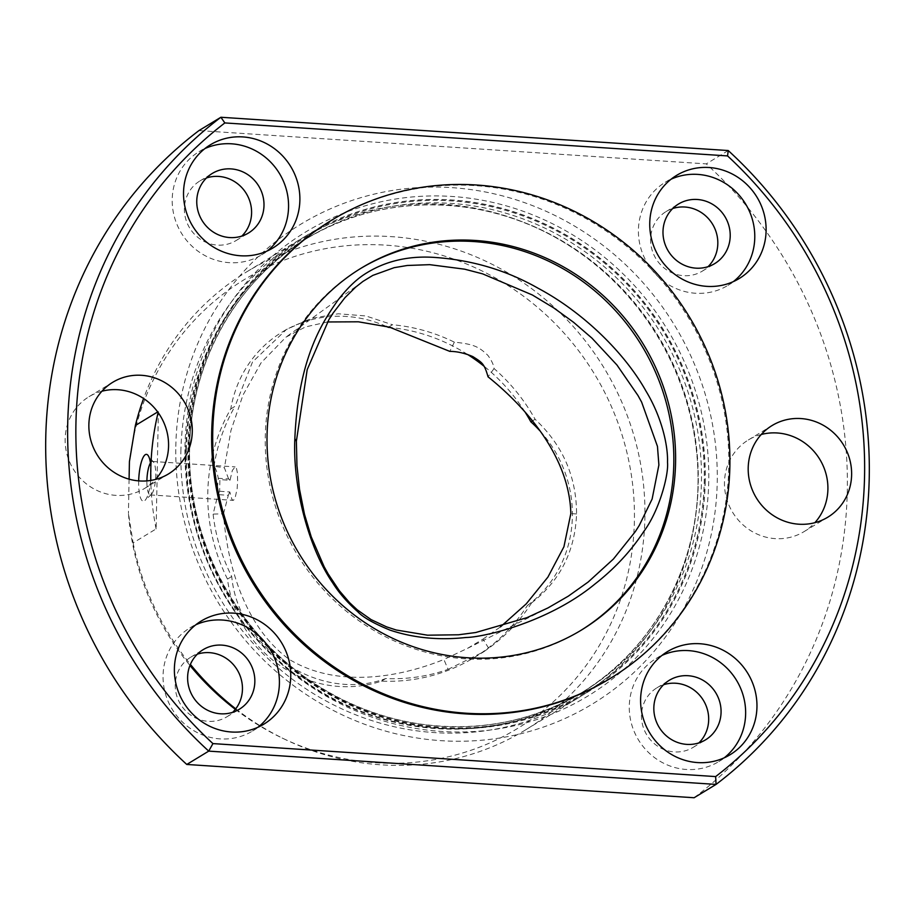 <?xml version="1.0" encoding="UTF-8"?>
<svg xmlns="http://www.w3.org/2000/svg" width="915" height="915" viewBox="0 0 915 915"><rect width="100%" height="100%" fill="white"/><g stroke="black" fill="none" stroke-linecap="round" stroke-linejoin="round"><path stroke-width="0.69" stroke-dasharray="4.58 3.43" d="M694.108 797.743A415.604 395.269 58.7 0 0 706.277 163.877L198.944 130.593M728.226 150.54L706.277 163.877M609.493 678.896A268.129 255.011 58.7 0 0 688.171 317.322A268.129 255.011 58.7 0 0 331.001 220.618M219.657 491.275A5630.384 4672.207 27.1 0 0 229.802 491.961L232.021 499.704L233.508 500.253L235.041 498.366L237.168 488.496L237.637 480.855L237.362 472.792L236.562 468.674L235.109 466.879L232.341 470.424L230.02 480.272A5683.751 5402.537 129.3 0 0 219.875 479.632L219.657 491.275L217.953 494.615L228.304 495.324L229.802 491.961M230.02 480.272L228.624 478.957L218.262 478.305L219.875 479.632M150.449 462.979A16.756 4.312 93.8 0 1 152.416 461.457A16.756 4.312 93.8 0 1 153.526 462.132A16.756 4.312 93.8 0 1 155.744 475.48A16.756 4.312 93.8 0 1 151.41 494.375A16.756 4.312 93.8 0 1 150.22 494.901A16.756 4.312 93.8 0 1 147.075 486.517A16.756 4.312 93.8 0 1 146.892 480.901M150.769 479.54A23.458 6.028 -86.2 0 0 151.055 473.981A23.458 6.028 -86.2 0 0 150.861 466.696M138.68 480.878A23.458 6.028 -86.2 0 0 144.982 500.425A23.458 6.028 -86.2 0 0 150.701 480.444M158.123 412.551A268.129 255.011 -121.3 0 1 158.375 411.533L156.122 528.904L133.11 542.892L128.432 513.292A262.742 249.886 58.7 0 0 189.943 665.445M158.375 411.533L157.689 411.944M129.084 479.163L128.432 513.292M228.624 478.957L224.392 467.782L214.019 466.25C215.86 468.732 217.278 472.746 218.262 478.305L217.53 486.688L217.953 494.615L213.092 514.093L223.5 513.83C227.378 567.54 245.769 627.85 289.323 659.44C335.027 687.005 394.948 679.25 443.889 659.475L448.064 669.368C427.98 676.414 407.175 679.479 385.673 678.564C319.758 703.132 238.506 649.273 231.724 576.519C221.819 556.709 215.608 535.904 213.092 514.093M386.164 326.358A119.316 113.483 58.7 0 0 282.22 332.031A119.316 113.483 58.7 0 0 230.763 408.925A179.649 170.853 58.7 0 0 227.492 579.081A119.316 113.483 58.7 0 0 381.452 681.137A179.649 170.853 58.7 0 0 474.325 657.496A179.649 170.853 58.7 0 0 527.349 605.524L531.569 602.951C520.086 620.85 505.789 635.948 488.679 648.232L483.749 651.766L448.064 669.368M527.349 605.524A119.316 113.483 58.7 0 0 539.713 430.599M532.438 420.9L535.103 419.287C562.668 445.067 576.496 476.635 576.576 513.967C575.066 551.219 560.06 580.888 531.569 602.951M524.936 411.864A179.649 170.853 58.7 0 0 483.955 366.16M467.531 354.425A179.649 170.853 58.7 0 0 391.128 327.593M388.772 326.987L392.466 324.745C413.957 326.689 434.591 332.488 454.355 342.153C474.13 344.189 478.9 346.842 487.832 355.317C491.607 360.43 493.677 364.845 494.054 368.562C510.65 383.053 524.341 399.969 535.103 419.287M230.763 408.925L234.983 406.363L252.506 361.997L286.429 329.469L311.294 318.374L338.287 313.776L365.874 315.95L392.466 324.745M381.452 681.137L385.673 678.564M227.492 579.081L231.724 576.519M214.019 466.25C217.37 444.804 224.358 424.834 234.983 406.363M488.679 648.232L482.994 639.127L467.519 648.358L443.889 659.475M223.5 513.83L228.304 495.324M175.817 446.406A280.733 266.986 -121.3 0 1 586.481 233.577A280.733 266.986 -121.3 0 1 577.285 712.522A280.733 266.986 -121.3 0 1 175.817 446.406M188.799 447.263A267.272 254.187 58.7 0 0 441.465 727.425A267.272 254.187 58.7 0 0 704.253 481.073A267.272 254.187 58.7 0 0 451.575 200.911A267.272 254.187 58.7 0 0 188.799 447.263M705.248 481.038A268.129 255.011 -121.3 0 1 585.932 693.215A268.129 255.011 -121.3 0 1 320.227 688.938A268.129 255.011 -121.3 0 1 188.124 447.103A268.129 255.011 -121.3 0 1 307.44 234.926A268.129 255.011 -121.3 0 1 573.145 239.204A268.129 255.011 -121.3 0 1 705.248 481.038M180.884 451.507A268.129 255.011 -121.3 0 1 300.2 239.33A268.129 255.011 -121.3 0 1 540.399 229.654A268.129 255.011 -121.3 0 1 697.916 488.873A268.129 255.011 -121.3 0 1 578.692 697.619A268.129 255.011 -121.3 0 1 186.214 510.616A268.129 255.011 -121.3 0 1 180.884 451.507M156.122 528.904A268.129 255.011 -121.3 0 1 150.792 480.432M133.11 542.892A268.129 255.011 58.7 0 0 190.389 664.37M235.75 708.828A268.129 255.011 58.7 0 0 285.377 739.56A268.129 255.011 58.7 0 0 525.576 729.884A268.129 255.011 58.7 0 0 604.266 368.31A268.129 255.011 58.7 0 0 247.096 271.606A268.129 255.011 58.7 0 0 143.598 398.494M235.349 709.331A262.742 249.886 58.7 0 0 282.094 737.993A262.742 249.886 58.7 0 0 622.577 593.332A262.742 249.886 58.7 0 0 434.716 253.215A262.742 249.886 58.7 0 0 129.427 461.572M327.513 321.966L305.45 326.941L285.903 337.178L261.015 362.912L243.001 395.028L230.946 430.496L224.392 467.782M454.355 342.153L449.803 351.383M494.054 368.562L488.038 376.808M482.994 639.127L500.471 626.878M580.419 630.664A211.822 201.46 -121.3 0 1 579.538 631.213A211.822 201.46 -121.3 0 1 297.375 554.799A211.822 201.46 -121.3 0 1 359.538 269.159A211.822 201.46 -121.3 0 1 360.418 268.633M705.088 481.13A268.129 255.011 -121.3 0 1 585.772 693.307A268.129 255.011 -121.3 0 1 228.601 596.603A268.129 255.011 -121.3 0 1 307.28 235.029A268.129 255.011 -121.3 0 1 572.984 239.295A268.129 255.011 -121.3 0 1 705.088 481.13M258.019 727.231A60.333 57.382 -121.3 0 1 252.563 731.016A60.333 57.382 -121.3 0 1 192.779 730.056A60.333 57.382 -121.3 0 1 163.053 675.647A60.333 57.382 -121.3 0 1 189.908 627.907A60.333 57.382 -121.3 0 1 195.776 624.808M724.245 757.814A60.333 57.382 -121.3 0 1 718.79 761.6A60.333 57.382 -121.3 0 1 659.006 760.639A60.333 57.382 -121.3 0 1 629.28 706.231A60.333 57.382 -121.3 0 1 656.124 658.491A60.333 57.382 -121.3 0 1 662.002 655.392M733.384 281.591A60.333 57.382 -121.3 0 1 727.928 285.377A60.333 57.382 -121.3 0 1 668.144 284.416A60.333 57.382 -121.3 0 1 638.418 229.997A60.333 57.382 -121.3 0 1 665.274 182.257A60.333 57.382 -121.3 0 1 671.141 179.168M267.157 250.996A60.333 57.382 -121.3 0 1 261.701 254.793A60.333 57.382 -121.3 0 1 201.929 253.832A60.333 57.382 -121.3 0 1 172.203 199.413A60.333 57.382 -121.3 0 1 199.047 151.673A60.333 57.382 -121.3 0 1 204.926 148.573M101.92 391.231A53.63 51 58.7 0 0 89.007 396.71A53.63 51 58.7 0 0 73.269 469.029A53.63 51 58.7 0 0 144.707 488.37A53.63 51 58.7 0 0 155.516 479.437M761.257 434.488A53.63 51 58.7 0 0 748.344 439.966A53.63 51 58.7 0 0 732.606 512.286A53.63 51 58.7 0 0 804.045 531.626A53.63 51 58.7 0 0 814.853 522.694M206.516 177.933A34.861 33.146 58.7 0 0 199.882 180.976A34.861 33.146 58.7 0 0 189.657 227.972A34.861 33.146 58.7 0 0 236.081 240.554A34.861 33.146 58.7 0 0 241.846 236.059M672.742 208.517A34.861 33.146 58.7 0 0 666.109 211.559A34.861 33.146 58.7 0 0 655.872 258.568A34.861 33.146 58.7 0 0 702.308 271.137A34.861 33.146 58.7 0 0 708.073 266.654M663.592 684.74A34.861 33.146 58.7 0 0 656.959 687.794A34.861 33.146 58.7 0 0 646.733 734.791A34.861 33.146 58.7 0 0 693.17 747.361A34.861 33.146 58.7 0 0 698.923 742.877M197.377 654.156A34.861 33.146 58.7 0 0 190.743 657.199A34.861 33.146 58.7 0 0 180.507 704.207A34.861 33.146 58.7 0 0 226.943 716.777A34.861 33.146 58.7 0 0 232.696 712.293M184.99 446.783A271.561 258.27 -121.3 0 1 582.249 240.897A271.561 258.27 -121.3 0 1 573.35 704.207A271.561 258.27 -121.3 0 1 184.99 446.783M189.485 448.018A265.453 252.46 -121.3 0 1 307.612 237.969A265.453 252.46 -121.3 0 1 661.213 333.712A265.453 252.46 -121.3 0 1 583.312 691.671A265.453 252.46 -121.3 0 1 320.273 687.439A265.453 252.46 -121.3 0 1 189.485 448.018M186.294 449.963A265.453 252.46 -121.3 0 1 304.421 239.902A265.453 252.46 -121.3 0 1 658.022 335.645A265.453 252.46 -121.3 0 1 580.121 693.604A265.453 252.46 -121.3 0 1 317.082 689.372A265.453 252.46 -121.3 0 1 186.294 449.963M185.756 450.169A265.636 252.632 -121.3 0 1 541.92 230.386A265.636 252.632 -121.3 0 1 697.973 487.18A265.636 252.632 -121.3 0 1 435.22 728.512A265.636 252.632 -121.3 0 1 185.756 450.169M576.576 513.967L570.834 513.567M153.526 462.132L147.944 455.293M151.41 494.375L144.982 500.425M150.22 494.901L233.062 500.333M152.416 461.457L235.109 466.879M282.22 332.031L286.452 329.457M474.325 657.496L483.738 651.777M540.399 229.654L541.92 230.386C465.746 193.225 373.903 196.942 304.421 239.902L307.612 237.969C236.505 280.402 190.686 361.825 189.68 447.79C187.049 540.147 236.905 633.958 315.206 683.974C347.7 705.019 382.687 718.378 420.168 724.028C478.957 732.172 533.331 721.386 583.312 691.671L580.121 693.604C650.268 651.72 695.869 571.909 697.973 487.18L697.916 488.873M525.576 729.884L578.692 697.619M247.096 271.606L300.2 239.33M282.094 737.993L285.377 739.56M467.519 648.358L544.86 609.516M362.168 281.98L285.903 337.178M361.311 268.084L359.538 269.159M581.311 630.126L579.538 631.213M236.081 240.554L248.48 233.016M199.882 180.976L212.28 173.438M702.308 271.137L714.707 263.611M666.109 211.559L678.495 204.034M693.17 747.361L705.557 739.835M656.959 687.794L669.357 680.257M226.943 716.777L239.33 709.251M190.743 657.199L203.13 649.673M144.707 488.37L168.429 473.959M89.007 396.71L112.728 382.298M804.045 531.626L827.766 517.215M748.344 439.966L772.066 425.555M261.701 254.793L273.036 247.908M199.047 151.673L210.381 144.787M727.928 285.377L739.263 278.492M665.274 182.257L676.597 175.383M718.79 761.6L730.113 754.715M656.124 658.491L667.458 651.606M252.563 731.016L263.897 724.131M189.908 627.907L201.231 621.022"/><path stroke-width="1.37" d="M224.85 122.93L727.562 155.916A4476.432 2467.675 13.9 0 0 728.226 150.54L220.892 117.257A4476.432 2467.675 13.9 0 0 224.85 122.93A408.902 388.886 -121.3 0 0 212.932 743.598L715.644 776.583A4476.432 3553.105 163.4 0 1 716.056 784.407A415.604 395.269 58.7 0 0 728.226 150.54M186.774 764.46A415.604 395.269 58.7 0 1 198.944 130.593L220.892 117.257A415.604 395.269 58.7 0 0 208.723 751.124L716.056 784.407L694.108 797.743L186.774 764.46L208.723 751.124A4476.432 3553.105 -16.6 0 1 212.932 743.598M727.562 155.916A408.902 388.886 -121.3 0 1 715.644 776.583M192.287 431.514A53.63 51 58.7 0 0 165.867 383.156A53.63 51 58.7 0 0 112.728 382.298A53.63 51 58.7 0 0 96.99 454.606A53.63 51 58.7 0 0 168.429 473.959A53.63 51 58.7 0 0 192.287 431.514M851.625 474.771A53.63 51 58.7 0 0 825.204 426.413A53.63 51 58.7 0 0 772.066 425.555A53.63 51 58.7 0 0 756.328 497.874A53.63 51 58.7 0 0 827.766 517.215A53.63 51 58.7 0 0 851.625 474.771M299.88 200.168A60.333 57.382 58.7 0 0 270.154 145.748A60.333 57.382 58.7 0 0 210.381 144.787A60.333 57.382 58.7 0 0 192.676 226.142A60.333 57.382 58.7 0 0 273.036 247.908A60.333 57.382 58.7 0 0 299.88 200.168M766.107 230.752A60.333 57.382 58.7 0 0 736.381 176.343A60.333 57.382 58.7 0 0 676.597 175.383A60.333 57.382 58.7 0 0 658.892 256.726A60.333 57.382 58.7 0 0 739.263 278.492A60.333 57.382 58.7 0 0 766.107 230.752M756.957 706.975A60.333 57.382 58.7 0 0 727.242 652.567A60.333 57.382 58.7 0 0 667.458 651.606A60.333 57.382 58.7 0 0 649.753 732.961A60.333 57.382 58.7 0 0 730.113 754.715A60.333 57.382 58.7 0 0 756.957 706.975M290.741 676.391A60.333 57.382 58.7 0 0 261.015 621.983A60.333 57.382 58.7 0 0 201.231 621.022A60.333 57.382 58.7 0 0 183.526 702.377A60.333 57.382 58.7 0 0 263.897 724.131A60.333 57.382 58.7 0 0 290.741 676.391M332.065 219.966L331.001 220.618A268.129 255.011 58.7 0 0 221.316 510.078A268.129 255.011 58.7 0 0 465.175 713.872A268.129 255.011 58.7 0 0 609.493 678.896L610.557 678.255A268.129 255.011 -121.3 0 1 466.238 713.22A268.129 255.011 -121.3 0 1 222.379 509.426A268.129 255.011 -121.3 0 1 332.065 219.966A268.129 255.011 -121.3 0 1 689.235 316.682A268.129 255.011 -121.3 0 1 610.557 678.255M146.892 480.901A16.756 4.312 93.8 0 1 150.449 462.979M150.861 466.696A23.458 6.028 -86.2 0 0 147.944 455.293A23.458 6.028 -86.2 0 0 138.68 480.878M150.701 480.444A23.458 6.028 -86.2 0 0 150.769 479.54M157.689 411.944L135.363 425.521L129.427 461.572L129.084 479.163M539.713 430.599A119.316 113.483 58.7 0 0 530.872 421.849L532.438 420.9M530.872 421.849A179.649 170.853 58.7 0 0 524.936 411.864M483.955 366.16A179.649 170.853 58.7 0 0 467.531 354.425M391.128 327.593A179.649 170.853 58.7 0 0 388.246 327.307L388.772 326.987M388.246 327.307A119.316 113.483 58.7 0 0 386.164 326.358M667.504 462.304C668.819 474.542 659.44 510.513 643.737 531.558C630.87 551.173 614.594 568.673 594.887 584.067C548.279 622.44 483.394 637.309 465.987 637.492C438.868 640.431 413.546 637.972 390.007 630.115C373.675 623.435 362.889 617.27 357.639 611.597C347.22 602.356 338.916 592.794 332.717 582.912C309.03 548.76 292.548 487.375 294.847 438.72C298.404 352.961 326.289 317.402 337.726 300.429C346.556 289.06 355.134 280.573 363.461 274.969C383.374 261.724 406.489 255.834 432.818 257.309C471.111 259.7 506.224 270.028 538.146 288.271C584.696 313.056 625.448 354.391 645.853 390.865C662.14 417.697 668.133 446.314 667.504 462.304M658.892 464.992L657.462 446.394L641.621 402.097L637.972 395.497L616.95 365.005L591.879 338.07L573.545 322.274L553.689 307.863L532.37 294.985L482.651 273.871L464.648 269.182L429.684 264.664L407.267 265.476L394.182 267.672L372.828 275.381L362.935 281.431L355.615 287.173L344.921 297.718L333.117 313.056L328.851 319.724L307.188 369.671L296.38 441.213L296.952 465.609L299.537 489.399L304.478 514.219L311.226 536.831L324.116 566.637L328.108 573.854L339.316 590.69L349.553 602.619L357.239 609.813L371.078 619.604L386.507 626.832L396.195 630L427.534 635.193L458.507 634.781L475.754 632.517L526.96 617.671L547.925 607.949L568.295 596.168L588.151 582.043L613.393 559.054L635.342 531.592L639.242 525.462L652.12 499.052L658.892 464.992M150.792 480.432A268.129 255.011 -121.3 0 1 158.123 412.551M190.389 664.37A268.129 255.011 58.7 0 0 235.75 708.828M143.598 398.494A268.129 255.011 58.7 0 0 135.363 425.521M189.943 665.445A262.742 249.886 58.7 0 0 235.349 709.331M500.471 626.878L526.205 603.9L547.913 577.102L563.926 546.77L570.834 513.567C569.587 459.982 530.231 410.686 488.038 376.808C484.207 363.255 482.011 362.489 472.849 356.598C464.694 353.121 457.008 351.383 449.803 351.383L389.63 327.204L358.406 321.806L327.513 321.966M360.418 268.633A211.822 201.46 -121.3 0 1 569.896 272.819A211.822 201.46 -121.3 0 1 673.806 463.585A211.822 201.46 -121.3 0 1 580.419 630.664M675.579 462.51A211.822 201.46 -121.3 0 1 581.311 630.126A211.822 201.46 -121.3 0 1 299.148 553.724A211.822 201.46 -121.3 0 1 361.311 268.084A211.822 201.46 -121.3 0 1 571.212 271.458A211.822 201.46 -121.3 0 1 675.579 462.51M195.776 624.808A60.333 57.382 -121.3 0 1 279.407 683.276A60.333 57.382 -121.3 0 1 258.019 727.231M221.888 645.121A34.861 33.146 58.7 0 0 203.13 649.673A34.861 33.146 58.7 0 0 192.905 696.681A34.861 33.146 58.7 0 0 239.33 709.251A34.861 33.146 58.7 0 0 253.592 671.621A34.861 33.146 58.7 0 0 221.888 645.121M662.002 655.392A60.333 57.382 -121.3 0 1 745.634 713.86A60.333 57.382 -121.3 0 1 724.245 757.814M688.114 675.716A34.861 33.146 58.7 0 0 669.357 680.257A34.861 33.146 58.7 0 0 659.12 727.265A34.861 33.146 58.7 0 0 705.557 739.835A34.861 33.146 58.7 0 0 719.819 702.205A34.861 33.146 58.7 0 0 688.114 675.716M671.141 179.168A60.333 57.382 -121.3 0 1 754.772 237.637A60.333 57.382 -121.3 0 1 733.384 281.591M697.264 199.481A34.861 33.146 58.7 0 0 678.495 204.034A34.861 33.146 58.7 0 0 668.27 251.03A34.861 33.146 58.7 0 0 714.707 263.611A34.861 33.146 58.7 0 0 728.958 225.982A34.861 33.146 58.7 0 0 697.264 199.481M204.926 148.573A60.333 57.382 -121.3 0 1 288.557 207.053A60.333 57.382 -121.3 0 1 267.157 250.996M231.038 168.898A34.861 33.146 58.7 0 0 212.28 173.438A34.861 33.146 58.7 0 0 202.043 220.446A34.861 33.146 58.7 0 0 248.48 233.016A34.861 33.146 58.7 0 0 262.742 195.387A34.861 33.146 58.7 0 0 231.038 168.898M155.516 479.437A53.63 51 58.7 0 0 168.566 445.937A53.63 51 58.7 0 0 101.92 391.231M814.853 522.694A53.63 51 58.7 0 0 827.903 489.193A53.63 51 58.7 0 0 761.257 434.488M241.846 236.059A34.861 33.146 58.7 0 0 249.143 199.287A34.861 33.146 58.7 0 0 218.639 176.423A34.861 33.146 58.7 0 0 206.516 177.933M708.073 266.654A34.861 33.146 58.7 0 0 715.37 229.871A34.861 33.146 58.7 0 0 684.866 207.019A34.861 33.146 58.7 0 0 672.742 208.517M698.923 742.877A34.861 33.146 58.7 0 0 706.231 706.094A34.861 33.146 58.7 0 0 675.727 683.242A34.861 33.146 58.7 0 0 663.592 684.74M232.696 712.293A34.861 33.146 58.7 0 0 240.005 675.51A34.861 33.146 58.7 0 0 209.501 652.658A34.861 33.146 58.7 0 0 197.377 654.156M294.847 438.72L296.38 441.213"/></g></svg>

